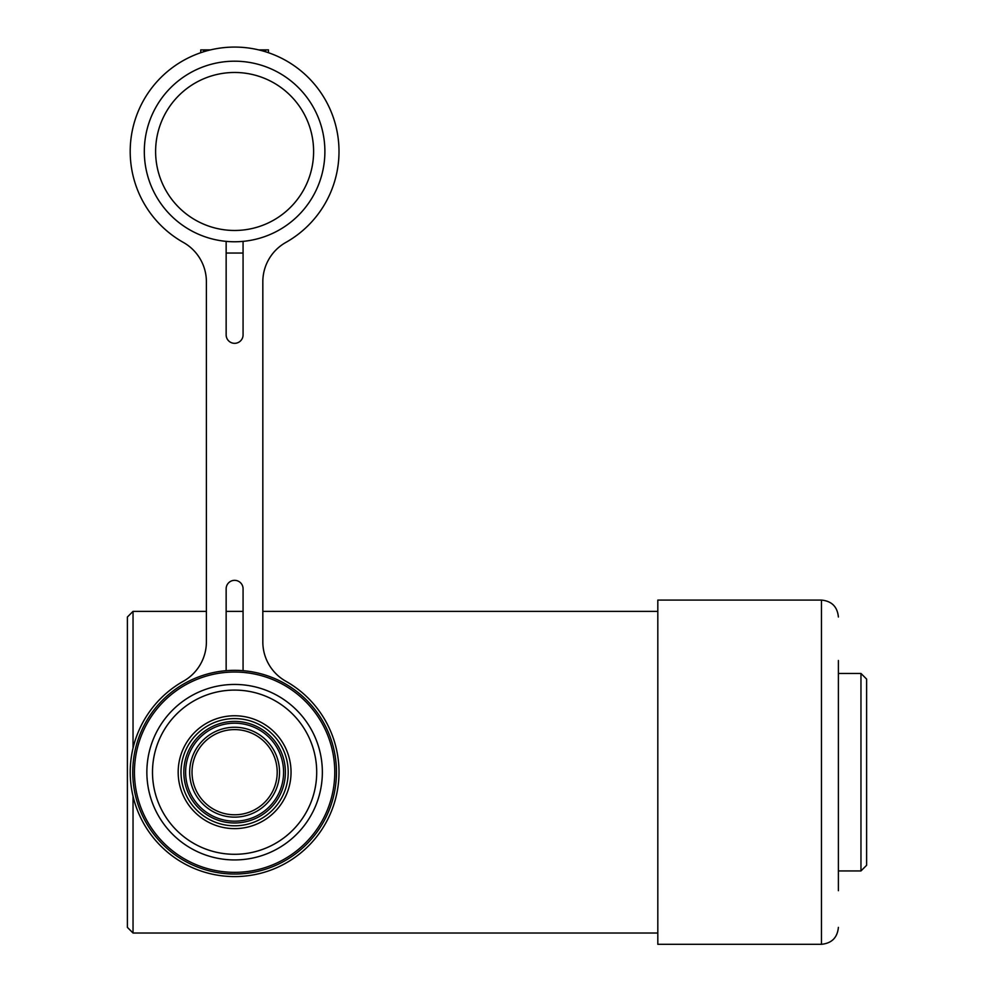 <?xml version="1.0" encoding="UTF-8"?>
<svg xmlns="http://www.w3.org/2000/svg" width="994" height="994" viewBox="0 0 994 994"><rect width="100%" height="100%" fill="white"/><g stroke="black" fill="none" stroke-linecap="round" stroke-linejoin="round"><path stroke-width="1.49" d="M657.817 933.018L133.034 933.018L127.394 927.377L127.394 617.013L133.034 611.372L133.034 748.084M133.034 933.018L133.034 796.293M657.817 611.372L262.826 611.372M243.07 611.372L226.147 611.372M206.392 611.372L133.034 611.372M234.609 817.13A44.929 44.929 0 0 0 279.538 772.189A44.929 44.929 0 0 0 234.609 727.26A44.929 44.929 0 0 0 189.668 772.189A44.929 44.929 0 0 0 234.609 817.13M276.854 777.606A42.593 42.593 0 0 0 240.026 729.944A42.593 42.593 0 0 0 192.364 766.784A42.593 42.593 0 0 0 229.192 814.434A42.593 42.593 0 0 0 276.854 777.606M283.191 778.414A48.992 48.992 0 0 0 240.834 723.607A48.992 48.992 0 0 0 186.015 765.964A48.992 48.992 0 0 0 228.384 820.783A48.992 48.992 0 0 0 283.191 778.414M287.775 779.01A53.601 53.601 0 0 1 227.788 825.368A53.601 53.601 0 0 1 181.43 765.38A53.601 53.601 0 0 1 241.418 719.022A53.601 53.601 0 0 1 287.775 779.01M290.583 779.371A56.434 56.434 0 0 1 227.44 828.164A56.434 56.434 0 0 1 178.634 765.02A56.434 56.434 0 0 1 241.778 716.227A56.434 56.434 0 0 1 290.583 779.371M316.042 782.626A82.104 82.104 0 0 1 224.172 853.635A82.104 82.104 0 0 1 153.163 761.752A82.104 82.104 0 0 1 245.046 690.755A82.104 82.104 0 0 1 316.042 782.626M321.646 783.347A87.745 87.745 0 0 1 223.451 859.226A87.745 87.745 0 0 1 147.572 761.044A87.745 87.745 0 0 1 245.754 685.152A87.745 87.745 0 0 1 321.646 783.347M333.959 784.925A100.158 100.158 0 0 0 247.332 672.839A100.158 100.158 0 0 0 135.259 759.466A100.158 100.158 0 0 0 221.873 871.539A100.158 100.158 0 0 0 333.959 784.925M133.581 759.242A101.848 101.848 0 0 1 247.556 671.161A101.848 101.848 0 0 1 335.637 785.136A101.848 101.848 0 0 1 221.662 873.217A101.848 101.848 0 0 1 133.581 759.242M184.238 765.74A50.781 50.781 0 0 1 241.057 721.818A50.781 50.781 0 0 1 284.98 778.65A50.781 50.781 0 0 1 228.148 822.572A50.781 50.781 0 0 1 184.238 765.74M339.004 772.189A104.395 104.395 0 0 1 234.609 876.584A104.395 104.395 0 0 1 183.393 681.225A45.14 45.14 0 0 0 206.392 641.888L206.392 281.787A45.14 45.14 0 0 0 183.393 242.449A104.395 104.395 0 0 1 234.609 47.078A104.395 104.395 0 0 1 285.812 242.449A45.14 45.14 0 0 0 262.826 281.787L262.826 641.888A45.14 45.14 0 0 0 285.812 681.225A104.395 104.395 0 0 1 339.004 772.189M144.316 151.473A90.28 90.28 0 0 0 234.609 241.766A90.28 90.28 0 0 0 324.889 151.473A90.28 90.28 0 0 0 234.609 61.193A90.28 90.28 0 0 0 144.316 151.473M155.611 151.473A78.998 78.998 0 0 0 234.609 230.471A78.998 78.998 0 0 0 313.607 151.473A78.998 78.998 0 0 0 234.609 72.475A78.998 78.998 0 0 0 155.611 151.473M265.647 51.8L265.647 49.899L268.467 49.899L268.467 52.732M226.147 253.048L243.07 253.048M243.07 241.368L243.07 334.866A8.461 8.461 0 0 1 234.609 343.328A8.461 8.461 0 0 1 226.147 334.866L226.147 241.368M226.147 670.689L226.147 588.796A8.461 8.461 0 0 1 234.609 580.334A8.461 8.461 0 0 1 243.07 588.796L243.07 670.689M265.647 49.899L258.713 49.899M210.504 49.899L203.571 49.899L203.571 51.8M200.751 52.732L200.751 49.899L203.571 49.899M838.389 890.699L838.389 660.501M821.466 600.09L821.466 944.3L657.817 944.3L657.817 600.09L821.466 600.09C831.742 601.084 837.395 606.725 838.389 617.013M860.966 673.447L866.606 679.088L866.606 865.302L860.966 870.943L860.966 673.447L838.389 673.447M821.466 944.3C831.742 943.294 837.395 937.653 838.389 927.377M860.966 870.943L838.389 870.943"/></g></svg>
